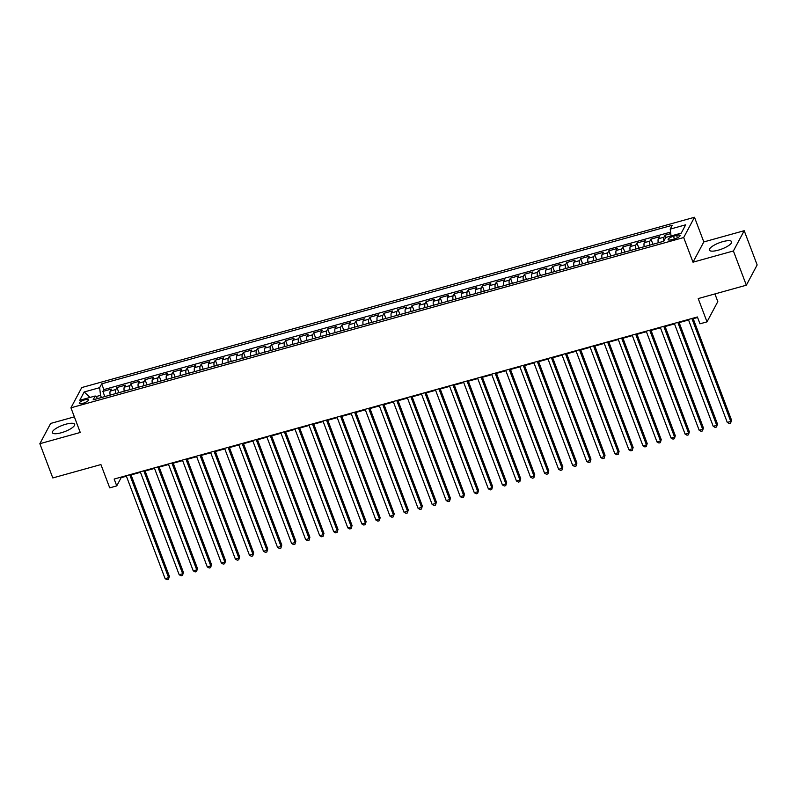 <?xml version="1.0" encoding="UTF-8"?>
<svg xmlns="http://www.w3.org/2000/svg" width="797" height="797" viewBox="0 0 797 797"><rect width="100%" height="100%" fill="white"/><g stroke="black" fill="none" stroke-linecap="round" stroke-linejoin="round"><path stroke-width="1.2" d="M61.249 432.761A11.905 3.347 -20.7 0 0 74.659 424.283A11.905 3.347 -20.7 0 0 65.802 424.223A11.905 3.347 -20.7 0 0 52.393 432.701A11.905 3.347 -20.7 0 0 61.249 432.761M718.256 250.178A11.905 3.347 -20.7 0 0 731.666 241.7A11.905 3.347 -20.7 0 0 722.819 241.64A11.905 3.347 -20.7 0 0 709.4 250.119A11.905 3.347 -20.7 0 0 718.256 250.178M82.908 403.322A4.882 1.375 -20.7 0 0 88.417 399.845A4.882 1.375 -20.7 0 0 84.781 399.825A4.882 1.375 -20.7 0 0 79.282 403.302A4.882 1.375 -20.7 0 0 82.908 403.322M74.35 416.861L50.659 423.436L39.85 443.7L52.791 477.941L100.92 464.561L109.717 487.854L116.751 485.901L121.134 477.682L126.414 476.217M694.496 217.272L81.752 387.561L70.943 407.815L683.687 237.536L694.496 217.272L703.811 241.929L693.001 262.193L733.399 250.965L744.209 230.702L703.811 241.929M744.209 230.702L757.15 264.943L746.341 285.206L698.212 298.576L707.009 321.858L717.818 301.605L714.919 293.934M733.399 250.965L746.341 285.206M670.755 233.611L665.037 235.205L665.864 237.406M658.252 242.786A6.107 1.793 -105.5 0 1 658.342 238.761L659.408 236.759L650.98 239.11L652.932 244.261M644.195 246.691A6.107 1.793 74.5 0 1 644.295 242.667L645.361 240.664L636.923 243.015L638.875 248.166M630.148 250.597A6.107 1.793 74.5 0 1 630.238 246.572L631.304 244.569L622.875 246.921L624.818 252.071M616.091 254.502A6.107 1.793 74.5 0 1 616.181 250.477L617.247 248.475L608.818 250.826L610.771 255.976M602.034 258.407A6.107 1.793 74.5 0 1 602.133 254.382L603.199 252.38L594.761 254.731L596.714 259.882M587.987 262.313A6.107 1.793 74.5 0 1 588.076 258.288L589.142 256.285L580.714 258.636L582.657 263.787M573.93 266.218A6.107 1.793 74.5 0 1 574.019 262.193L575.085 260.201L566.657 262.542L568.61 267.692M559.873 270.123A6.107 1.793 74.5 0 1 559.972 266.098L561.038 264.106L552.6 266.447L554.553 271.608M545.825 274.029A6.107 1.793 74.5 0 1 545.915 270.004L546.981 268.011L538.553 270.352L540.496 275.513M531.768 277.934A6.107 1.793 74.5 0 1 531.858 273.909L532.924 271.916L524.496 274.258L526.448 279.418M517.711 281.839A6.107 1.793 74.5 0 1 517.811 277.814L518.877 275.822L510.439 278.163L512.391 283.324M503.664 285.744A6.107 1.793 74.5 0 1 503.754 281.72L504.82 279.727L496.392 282.068L498.334 287.229M489.607 289.65A6.107 1.793 74.5 0 1 489.697 285.625L490.763 283.632L482.334 285.974L484.287 291.134M475.55 293.555A6.107 1.793 74.5 0 1 475.65 289.53L476.716 287.538L468.277 289.879L470.23 295.039M461.503 297.46A6.107 1.793 74.5 0 1 461.593 293.435L462.658 291.443L454.23 293.784L456.173 298.945M447.446 301.366A6.107 1.793 74.5 0 1 447.535 297.341L448.601 295.348L440.173 297.689L442.126 302.85M433.389 305.271A6.107 1.793 74.5 0 1 433.488 301.246L434.554 299.254L426.116 301.595L428.069 306.755M419.342 309.176A6.107 1.793 74.5 0 1 419.431 305.151L420.497 303.159L412.069 305.5L414.012 310.661M405.284 313.082A6.107 1.793 74.5 0 1 405.374 309.057L406.44 307.064L398.012 309.405L399.964 314.566M391.227 316.987A6.107 1.793 74.5 0 1 391.327 312.962L392.393 310.969L383.955 313.311L385.907 318.471M377.18 320.892A6.107 1.793 74.5 0 1 377.27 316.877L378.336 314.875L369.908 317.216L371.85 322.377M363.123 324.797A6.107 1.793 74.5 0 1 363.213 320.783L364.279 318.78L355.851 321.121L357.803 326.282M349.066 328.703A6.107 1.793 74.5 0 1 349.166 324.688L350.232 322.685L341.793 325.027L343.746 330.187M335.019 332.608A6.107 1.793 74.5 0 1 335.109 328.593L336.175 326.591L327.746 328.932L329.689 334.092M320.962 336.513A6.107 1.793 74.5 0 1 321.052 332.498L322.118 330.496L313.689 332.837L315.642 337.998M306.905 340.429A6.107 1.793 74.5 0 1 307.004 336.404L308.07 334.401L299.632 336.742L301.585 341.903M292.858 344.334A6.107 1.793 74.5 0 1 292.947 340.309L294.013 338.307L285.585 340.648L287.528 345.808M278.801 348.239A6.107 1.793 74.5 0 1 278.89 344.214L279.966 342.212L271.528 344.553L273.481 349.714M264.743 352.144A6.107 1.793 74.5 0 1 264.843 348.12L265.909 346.117L257.471 348.458L259.423 353.619M250.696 356.05A6.107 1.793 74.5 0 1 250.786 352.025L251.852 350.022L243.424 352.364L245.366 357.524M236.639 359.955A6.107 1.793 74.5 0 1 236.729 355.93L237.805 353.928L229.367 356.269L231.319 361.43M222.582 363.86A6.107 1.793 74.5 0 1 222.682 359.836L223.748 357.833L215.31 360.174L217.262 365.335M208.535 367.766A6.107 1.793 74.5 0 1 208.625 363.741L209.691 361.738L201.262 364.08L203.205 369.24M194.478 371.671A6.107 1.793 74.5 0 1 194.568 367.646L195.644 365.644L187.205 367.985L189.158 373.145M180.421 375.576A6.107 1.793 74.5 0 1 180.52 371.551L181.586 369.549L173.148 371.9L175.101 377.051M166.374 379.482A6.107 1.793 74.5 0 1 166.463 375.457L167.529 373.454L159.101 375.805L161.044 380.956M152.317 383.387A6.107 1.793 74.5 0 1 152.406 379.362L153.482 377.36L145.044 379.711L146.997 384.861M138.26 387.292A6.107 1.793 74.5 0 1 138.359 383.267L139.425 381.265L130.987 383.616L132.94 388.767M124.212 391.197A6.107 1.793 74.5 0 1 124.302 387.173L125.368 385.17L116.94 387.521L118.883 392.672M707.009 321.858L699.975 323.811L697.395 316.967L114.16 479.047L116.751 485.901M676.553 235.414L673.465 236.271A4.732 1.335 -20.7 0 0 668.135 239.638A4.732 1.335 -20.7 0 0 671.652 239.668L674.74 238.811A4.732 1.335 -20.7 0 0 680.08 235.434A4.732 1.335 -20.7 0 0 676.553 235.414L677.45 237.785M97.732 398.56L95.202 395.989L93.159 399.825L663.742 241.262L665.784 237.426L681.246 233.132L685.689 224.804L670.227 229.108L672.269 225.272L101.687 383.835L99.645 387.671L100.542 395.342L95.849 396.647M95.202 395.989L79.74 400.293L84.183 391.965L99.645 387.671M663.851 241.063A6.107 1.793 -105.5 0 1 663.971 237.197L665.037 235.205M670.576 232.096L103.859 389.594L102.883 391.427L104.835 396.577M110.155 395.103A6.107 1.793 74.5 0 1 110.245 391.078L111.321 389.075L102.883 391.427M115.774 393.539A6.107 1.793 -105.5 0 1 115.874 389.514L116.94 387.521M129.831 389.633A6.107 1.793 -105.5 0 1 129.921 385.609L130.987 383.616M143.888 385.728A6.107 1.793 -105.5 0 1 143.978 381.703L145.044 379.711M157.936 381.823A6.107 1.793 -105.5 0 1 158.035 377.798L159.101 375.805M171.993 377.917A6.107 1.793 -105.5 0 1 172.082 373.893L173.148 371.9M186.05 374.012A6.107 1.793 -105.5 0 1 186.139 369.987L187.205 367.985M200.097 370.107A6.107 1.793 -105.5 0 1 200.196 366.082L201.262 364.08M214.154 366.202A6.107 1.793 -105.5 0 1 214.244 362.177L215.31 360.174M228.211 362.296A6.107 1.793 -105.5 0 1 228.301 358.271L229.367 356.269M242.258 358.391A6.107 1.793 -105.5 0 1 242.358 354.366L243.424 352.364M256.315 354.486A6.107 1.793 -105.5 0 1 256.405 350.461L257.471 348.458M270.372 350.58A6.107 1.793 -105.5 0 1 270.462 346.556L271.528 344.553M284.419 346.675A6.107 1.793 -105.5 0 1 284.519 342.65L285.585 340.648M298.476 342.77A6.107 1.793 -105.5 0 1 298.566 338.745L299.632 336.742M312.534 338.864A6.107 1.793 -105.5 0 1 312.623 334.84L313.689 332.837M326.581 334.959A6.107 1.793 -105.5 0 1 326.68 330.934L327.746 328.932M340.638 331.054A6.107 1.793 -105.5 0 1 340.727 327.029L341.793 325.027M354.695 327.149A6.107 1.793 -105.5 0 1 354.785 323.124L355.851 321.121M368.742 323.243A6.107 1.793 -105.5 0 1 368.842 319.218L369.908 317.216M382.799 319.338A6.107 1.793 -105.5 0 1 382.889 315.313L383.955 313.311M396.856 315.433A6.107 1.793 -105.5 0 1 396.946 311.408L398.012 309.405M410.903 311.517A6.107 1.793 -105.5 0 1 411.003 307.503L412.069 305.5M424.96 307.612A6.107 1.793 -105.5 0 1 425.05 303.597L426.116 301.595M439.017 303.707A6.107 1.793 -105.5 0 1 439.107 299.692L440.173 297.689M453.065 299.802A6.107 1.793 -105.5 0 1 453.164 295.787L454.23 293.784M467.122 295.896A6.107 1.793 -105.5 0 1 467.211 291.881L468.277 289.879M481.179 291.991A6.107 1.793 -105.5 0 1 481.268 287.976L482.334 285.974M495.226 288.086A6.107 1.793 -105.5 0 1 495.326 284.061L496.392 282.068M509.283 284.18A6.107 1.793 -105.5 0 1 509.373 280.155L510.439 278.163M523.34 280.275A6.107 1.793 -105.5 0 1 523.43 276.25L524.496 274.258M537.387 276.37A6.107 1.793 -105.5 0 1 537.487 272.345L538.553 270.352M551.444 272.464A6.107 1.793 -105.5 0 1 551.534 268.44L552.6 266.447M565.501 268.559A6.107 1.793 -105.5 0 1 565.591 264.534L566.657 262.542M579.549 264.654A6.107 1.793 -105.5 0 1 579.648 260.629L580.714 258.636M593.606 260.749A6.107 1.793 -105.5 0 1 593.695 256.724L594.761 254.731M607.663 256.843A6.107 1.793 -105.5 0 1 607.752 252.818L608.818 250.826M621.71 252.938A6.107 1.793 -105.5 0 1 621.809 248.913L622.875 246.921M635.767 249.033A6.107 1.793 -105.5 0 1 635.857 245.008L636.923 243.015M649.824 245.127A6.107 1.793 -105.5 0 1 649.914 241.102L650.98 239.11M693.001 262.193L683.687 237.536M39.85 443.7L80.258 432.472L70.943 407.815M131.057 474.922L140.471 472.312M145.114 471.017L154.518 468.407M159.161 467.112L168.575 464.502M173.218 463.206L182.633 460.596M187.275 459.301L196.68 456.691M201.322 455.396L210.737 452.786M215.379 451.491L224.794 448.88M229.436 447.585L238.841 444.965M243.483 443.68L252.898 441.06M257.541 439.775L266.955 437.154M271.598 435.869L281.002 433.249M285.645 431.964L295.059 429.344M299.702 428.059L309.116 425.439M313.759 424.153L323.164 421.533M327.806 420.248L337.221 417.628M341.863 416.343L351.278 413.723M355.92 412.438L365.325 409.817M369.967 408.532L379.382 405.912M384.024 404.627L393.439 402.007M398.082 400.722L407.486 398.101M412.129 396.816L421.543 394.196M426.186 392.911L435.6 390.291M440.243 389.006L449.647 386.386M454.29 385.1L463.705 382.48M468.347 381.195L477.762 378.575M482.404 377.29L491.809 374.67M496.451 373.375L505.866 370.764M510.508 369.469L519.923 366.859M524.565 365.564L533.97 362.954M538.613 361.659L548.027 359.048M552.67 357.753L562.084 355.143M566.727 353.848L576.131 351.238M580.774 349.943L590.188 347.333M594.831 346.037L604.246 343.427M608.888 342.132L618.293 339.522M622.935 338.227L632.35 335.617M636.992 334.322L646.407 331.711M651.049 330.416L660.454 327.806M665.096 326.511L674.511 323.901M679.154 322.606L688.568 319.995M693.211 318.7L697.584 317.485M101.378 397.544L100.542 395.342M120.935 477.164L121.134 477.682M671.034 235.972L670.227 229.108M103.859 389.594L101.687 383.835M84.183 391.965L90.021 397.434M691.886 318.501L730.779 421.444L727.272 422.42L688.369 319.477M693.011 318.182L731.516 420.079L730.62 423.107L729.215 423.506L727.272 422.42M731.516 420.079L730.62 423.107M677.829 322.406L716.732 425.349L713.215 426.325L674.312 323.383M678.954 322.088L717.459 423.984L716.563 427.013L715.158 427.411L713.215 426.325M717.459 423.984L716.563 427.013M663.771 326.312L702.675 429.254L699.158 430.231L660.265 327.288M664.907 325.993L703.402 427.889L702.516 430.918L701.111 431.316L699.158 430.231M703.402 427.889L702.516 430.918M649.724 330.217L688.618 433.16L685.111 434.136L646.208 331.193M650.85 329.898L689.355 431.795L688.459 434.823L687.054 435.222L685.111 434.136M689.355 431.795L688.459 434.823M635.667 334.122L674.571 437.075L671.054 438.051L632.151 335.099M636.793 333.804L675.298 435.7L674.401 438.729L672.997 439.127L671.054 438.051M675.298 435.7L674.401 438.729M621.61 338.028L660.514 440.98L656.997 441.956L618.103 339.004M622.746 337.709L661.241 439.605L660.354 442.634L658.95 443.032L656.997 441.956M661.241 439.605L660.354 442.634M607.563 341.933L646.457 444.885L642.95 445.862L604.046 342.909M608.689 341.614L647.194 443.511L646.297 446.539L644.893 446.938L642.95 445.862M647.194 443.511L646.297 446.539M593.506 345.838L632.41 448.791L628.893 449.767L589.989 346.815M594.632 345.519L633.137 447.416L632.24 450.444L630.835 450.843L628.893 449.767M633.137 447.416L632.24 450.444M579.449 349.744L618.352 452.696L614.836 453.672L575.942 350.72M580.585 349.425L619.08 451.321L618.193 454.36L616.788 454.748L614.836 453.672M619.08 451.321L618.193 454.36M565.402 353.649L604.295 456.601L600.789 457.578L561.885 354.625M566.528 353.33L605.033 455.226L604.136 458.265L602.731 458.654L600.789 457.578M605.033 455.226L604.136 458.265M551.345 357.554L590.248 460.507L586.731 461.483L547.828 358.53M552.47 357.235L590.976 459.132L590.079 462.17L588.674 462.559L586.731 461.483M590.976 459.132L590.079 462.17M537.288 361.459L576.191 464.412L572.674 465.388L533.781 362.436M538.423 361.141L576.918 463.037L576.032 466.076L574.627 466.464L572.674 465.388M576.918 463.037L576.032 466.076M523.24 365.365L562.134 468.317L558.627 469.294L519.724 366.341M524.366 365.056L562.871 466.942L561.975 469.981L560.57 470.369L558.627 469.294M562.871 466.942L561.975 469.981M509.183 369.27L548.087 472.222L544.57 473.199L505.667 370.246M510.309 368.961L548.814 470.848L547.918 473.886L546.513 474.275L544.57 473.199M548.814 470.848L547.918 473.886M495.126 373.175L534.03 476.128L530.513 477.104L491.619 374.152M496.262 372.866L534.757 474.753L533.87 477.792L532.466 478.18L530.513 477.104M534.757 474.753L533.87 477.792M481.079 377.081L519.973 480.033L516.466 481.009L477.562 378.057M482.205 376.772L520.71 478.658L519.813 481.697L518.409 482.085L516.466 481.009M520.71 478.658L519.813 481.697M467.022 380.986L505.926 483.938L502.409 484.915L463.505 381.962M468.148 380.677L506.653 482.564L505.756 485.602L504.352 485.991L502.409 484.915M506.653 482.564L505.756 485.602M452.965 384.891L491.869 487.844L488.352 488.82L449.458 385.868M454.101 384.582L492.596 486.469L491.709 489.507L490.304 489.896L488.352 488.82M492.596 486.469L491.709 489.507M438.918 388.797L477.811 491.749L474.305 492.725L435.401 389.773M440.044 388.488L478.549 490.374L477.652 493.413L476.247 493.801L474.305 492.725M478.549 490.374L477.652 493.413M424.861 392.702L463.764 495.654L460.248 496.631L421.344 393.678M425.987 392.393L464.492 494.289L463.595 497.318L462.19 497.707L460.248 496.631M464.492 494.289L463.595 497.318M410.804 396.607L449.707 499.56L446.19 500.536L407.297 397.583M411.939 396.298L450.435 498.195L449.548 501.223L448.143 501.612L446.19 500.536M450.435 498.195L449.548 501.223M396.757 400.512L435.65 503.465L432.143 504.441L393.24 401.489M397.882 400.204L436.387 502.1L435.491 505.129L434.086 505.517L432.143 504.441M436.387 502.1L435.491 505.129M382.699 404.418L421.603 507.37L418.086 508.347L379.183 405.394M383.825 404.109L422.33 506.005L421.434 509.034L420.029 509.422L418.086 508.347M422.33 506.005L421.434 509.034M368.642 408.323L407.546 511.276L404.029 512.252L365.136 409.299M369.778 408.014L408.273 509.911L407.387 512.939L405.982 513.328L404.029 512.252M408.273 509.911L407.387 512.939M354.595 412.228L393.489 515.181L389.982 516.157L351.078 413.205M355.721 411.919L394.226 513.816L393.329 516.845L391.925 517.233L389.982 516.157M394.226 513.816L393.329 516.845M340.538 416.134L379.442 519.086L375.925 520.062L337.021 417.11M341.664 415.825L380.169 517.721L379.272 520.75L377.868 521.138L375.925 520.062M380.169 517.721L379.272 520.75M326.481 420.039L365.385 522.991L361.868 523.968L322.974 421.015M327.617 419.73L366.112 521.627L365.225 524.655L363.821 525.044L361.868 523.968M366.112 521.627L365.225 524.655M312.434 423.944L351.328 526.897L347.821 527.873L308.917 424.921M313.56 423.635L352.065 525.532L351.168 528.56L349.763 528.949L347.821 527.873M352.065 525.532L351.168 528.56M298.377 427.85L337.28 530.802L333.764 531.778L294.86 428.826M299.503 427.541L338.008 529.437L337.111 532.466L335.706 532.854L333.764 531.778M338.008 529.437L337.111 532.466M284.32 431.755L323.223 534.707L319.707 535.684L280.813 432.731M285.456 431.446L323.951 533.342L323.064 536.371L321.659 536.76L319.707 535.684M323.951 533.342L323.064 536.371M270.273 435.67L309.166 538.613L305.659 539.589L266.756 436.646M271.398 435.351L309.903 537.248L309.007 540.276L307.602 540.665L305.659 539.589M309.903 537.248L309.007 540.276M256.216 439.575L295.119 542.518L291.602 543.494L252.699 440.552M257.341 439.257L295.846 541.153L294.95 544.182L293.545 544.57L291.602 543.494M295.846 541.153L294.95 544.182M242.158 443.481L281.062 546.423L277.545 547.4L238.652 444.457M243.294 443.162L281.789 545.058L280.903 548.087L279.498 548.475L277.545 547.4M281.789 545.058L280.903 548.087M228.111 447.386L267.005 550.328L263.498 551.305L224.595 448.362M229.237 447.067L267.742 548.964L266.846 551.992L265.441 552.381L263.498 551.305M267.742 548.964L266.846 551.992M214.054 451.291L252.958 554.234L249.441 555.21L210.538 452.268M215.18 450.972L253.685 552.869L252.788 555.898L251.384 556.286L249.441 555.21M253.685 552.869L252.788 555.898M199.997 455.197L238.901 558.139L235.384 559.115L196.49 456.173M201.133 454.878L239.628 556.774L238.741 559.803L237.337 560.191L235.384 559.115M239.628 556.774L238.741 559.803M185.95 459.102L224.844 562.044L221.337 563.021L182.433 460.078M187.076 458.783L225.581 560.68L224.684 563.708L223.28 564.107L221.337 563.021M225.581 560.68L224.684 563.708M171.893 463.007L210.797 565.95L207.28 566.926L168.376 463.984M173.019 462.688L211.524 564.585L210.627 567.613L209.222 568.012L207.28 566.926M211.524 564.585L210.627 567.613M157.836 466.912L196.739 569.855L193.223 570.831L154.329 467.889M158.972 466.594L197.467 568.49L196.58 571.519L195.175 571.917L193.223 570.831M197.467 568.49L196.58 571.519M143.789 470.818L182.682 573.76L179.176 574.737L140.272 471.794M144.915 470.499L183.42 572.395L182.523 575.424L181.118 575.823L179.176 574.737M183.42 572.395L182.523 575.424M129.732 474.723L168.635 577.676L165.118 578.652L126.215 475.699M130.857 474.404L169.362 576.301L168.466 579.329L167.061 579.728L165.118 578.652M169.362 576.301L168.466 579.329M658.342 238.761L663.971 237.197M110.245 391.078L115.874 389.514M124.302 387.173L129.921 385.609M138.359 383.267L143.978 381.703M152.406 379.362L158.035 377.798M166.463 375.457L172.082 373.893M180.52 371.551L186.139 369.987M194.568 367.646L200.196 366.082M208.625 363.741L214.244 362.177M222.682 359.836L228.301 358.271M236.729 355.93L242.358 354.366M250.786 352.025L256.405 350.461M264.843 348.12L270.462 346.556M278.89 344.214L284.519 342.65M292.947 340.309L298.566 338.745M307.004 336.404L312.623 334.84M321.052 332.498L326.68 330.934M335.109 328.593L340.727 327.029M349.166 324.688L354.785 323.124M363.213 320.783L368.842 319.218M377.27 316.877L382.889 315.313M391.327 312.962L396.946 311.408M405.374 309.057L411.003 307.503M419.431 305.151L425.05 303.597M433.488 301.246L439.107 299.692M447.535 297.341L453.164 295.787M461.593 293.435L467.211 291.881M475.65 289.53L481.268 287.976M489.697 285.625L495.326 284.061M503.754 281.72L509.373 280.155M517.811 277.814L523.43 276.25M531.858 273.909L537.487 272.345M545.915 270.004L551.534 268.44M559.972 266.098L565.591 264.534M574.019 262.193L579.648 260.629M588.076 258.288L593.695 256.724M602.133 254.382L607.752 252.818M616.181 250.477L621.809 248.913M630.238 246.572L635.857 245.008M644.295 242.667L649.914 241.102M674.451 238.891L673.465 236.271"/></g></svg>
